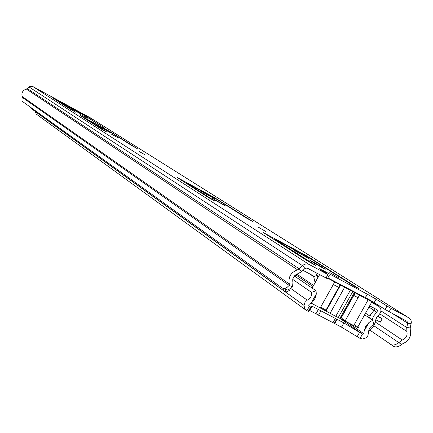 <?xml version="1.0" encoding="UTF-8"?>
<svg xmlns="http://www.w3.org/2000/svg" width="433" height="433" viewBox="0 0 433 433"><rect width="100%" height="100%" fill="white"/><g stroke="black" fill="none" stroke-linecap="round" stroke-linejoin="round"><path stroke-width="0.65" d="M329.794 272.53L338.628 277.775L329.794 272.53M258.49 227.233L266.089 231.687L258.49 227.233M139.55 151.68L145.142 154.895L139.55 151.68M309.351 258.815L294.077 250.366L309.351 258.815M214.589 198.742L201.475 191.521L214.589 198.742M110.848 132.969L100.294 127.178L110.848 132.969M104.369 129.012L97.301 125.137L104.369 129.012M80.825 113.933L71.039 108.569L80.825 113.933M75.19 110.496L68.63 106.908L75.19 110.496M63.57 103.411L67.954 105.906L63.57 103.411M391.048 308.318L408.871 317.865L410.208 318.953L411.052 320.474L411.35 322.266L410.203 327.927L410.278 329.778C411.55 336.273 409.071 340.901 402.836 343.667L401.705 344.527L398.869 342.638L402.295 340.04C406.149 338.335 407.68 335.472 406.89 331.462L406.733 327.494L407.718 323.245L407.08 321.389L385.099 309.492L387.032 306.034L391.048 308.318L389.105 311.782M365.517 297.666L374.209 302.543L385.099 309.492M327.397 278.7L307.176 268.043L304.973 268.444L301.693 271.632L298.001 273.688C293.883 275.231 292.188 278.138 292.914 282.397L292.578 286.776L291.788 287.609L288.291 289.812L287.241 289.931L285.693 289.412M409.017 317.946L90.4 117.852L32.486 86.346L30.034 86.351L26.402 89.084C22.76 90.281 21.341 92.743 22.143 96.478L21.975 101.106L282.311 288.048L283.853 288.567L285.266 288.335L287.193 287.263L289.179 285.401L292.578 286.776M401.705 344.527C398.539 346.822 395.876 347.445 393.711 346.395L370.031 330.244M325.962 278.073L327.938 274.538L309.157 264.487C306.856 263.426 304.648 263.827 302.543 265.678L299.263 268.871L297.536 269.835C290.857 272.335 288.107 277.039 289.287 283.951L289.179 285.401L22.115 97.252M390.885 344.522C393.045 345.566 395.702 344.939 398.869 342.638L373.782 325.713M393.711 346.395L390.653 344.381M275.28 239.606L315.684 265.397L308.301 261.44L263.302 232.564L306.423 255.692L359.753 289.168L352.348 285.055L309.876 258.192L277.147 240.445L275.112 239.406L274.987 240.131M314.136 263.123L309.092 259.751L320.133 265.867L325.264 269.288L314.136 263.123M186.742 183.083L214.736 200.955L208.435 197.556L177.216 177.541L214.66 197.719L252.434 221.36L246.096 217.864L216.56 199.185L188.604 183.976L186.607 182.948L186.499 183.522M215.813 200.571L212.284 198.244L225.339 205.816L215.813 200.571M365.836 296.876L367.319 294.218L376.115 299.143L387.032 306.034M327.938 274.538L319.083 268.595L323.743 270.869L323.456 271.388M84.641 115.016L93.057 119.589L84.641 115.016M43.457 92.429L34.851 87.747L43.376 92.57M87.098 119.47L106.967 132.157L101.907 129.413L80.121 115.459L110.55 131.946L137.272 148.627L132.2 145.845L111.146 132.53L88.814 120.342L87.022 119.405L86.909 119.817M111.054 133.927L118.718 138.127L111.054 133.927M59.267 101.706L76.084 112.439L71.396 109.895L52.961 98.085L81.312 113.473L104.164 127.719L81.637 113.868L60.918 102.551L59.207 101.652L59.094 102.026M80.262 114.339L87.358 118.225L80.262 114.339M326.531 273.358L323.743 270.869L367.319 294.218L366.145 295.782L365.387 297.947M341.318 317.259L340.684 316.929M350.27 290.354L335.754 316.323L339.894 318.347L354.367 292.459L327.705 278.154M320.609 307.235L326.466 310.304M327.851 277.894L363.742 296.832M335.754 316.323L311.224 303.116M354.216 324.674C358.297 327.245 359.395 328.187 357.512 327.505L339.894 318.347L362.448 334.124L360.045 338.411L341.502 327.153L309.703 310.477L309.351 310.407L308.507 311.451L306.9 310.753L304.659 308.48L304.031 305.384L304.989 302.38L307.241 300.145C310.558 298.521 311.987 295.923 311.522 292.351L292.74 279.404M367.796 298.857C372.434 301.617 373.803 302.591 371.909 301.785L354.367 292.459M344.679 287.187L330.19 313.119M325.93 310.856L340.43 284.898M340.576 318.574L355.033 292.73M352.722 291.663L338.216 317.611M359.536 295.122L345.106 320.923M353.653 325.686L368.099 299.874M312.117 288.075L319.592 274.674M320.111 308.134L334.687 282.029M306.9 310.753L309.335 306.385L310.937 307.094L311.749 306.115L312.096 306.191L343.878 322.91L362.448 334.124L364.007 333.827L347.407 322.249M360.045 338.411L362.594 338.979L365.674 338.016L367.752 335.986L368.505 332.917C368.559 329.058 370.339 326.298 373.852 324.642L372.77 320.22L368.932 322.542L364.137 331.104L364.007 333.827M309.065 306.196L308.675 305.146L309.038 304.404L311.116 303.197L316.296 293.915L316.047 290.754L311.522 292.351M316.047 290.754L294.97 276.395M372.77 320.22L364.629 314.791M307.241 300.145L290.781 288.492M36.323 114.123L34.878 111.178M364.137 331.104L365.696 326.374L368.932 322.542M345.22 320.718L341.81 318.342M316.296 293.915L315.868 296.167L314.629 299.03L312.826 301.617L311.116 303.197M368.976 307.029L373.988 310.293L373.333 310.959M371.541 302.45L379.032 306.477C381.646 309.059 381.554 311.895 378.751 314.975L376.64 317.508L375.552 320.599C374.729 325.134 372.407 328.701 368.58 331.31M289.114 289.52L289.401 290.473L285.932 292.118L283.48 290.348L282.949 288.389M275.751 283.339L276.254 285.141L31.279 108.586L30.949 107.552M292.935 278.571L296.21 274.408M276.254 285.141L277.461 284.568M285.932 292.118L285.244 289.13M303.019 270.344L313.14 275.745L313.681 276.573L315.094 282.733M306.835 267.908L315.376 272.503L317.232 275.328L317.79 277.764M369.652 305.822L376.753 309.6L377.397 310.466L377.083 311.863L373.511 316.193L372.185 319.83M378.637 306.239L376.391 304.805M375.844 304.453L371.85 301.893M374.529 308.42L374.004 310.358L370.74 314.363L369.419 317.984M373.988 310.293L374.485 308.393M376.196 304.664L375.79 304.415M369.955 316.117L365.533 313.173M377.776 315.922L382.187 318.812L380.32 322.147L375.73 319.722M382.187 318.812L377.457 316.301M411.188 323.678L407.718 323.245L392.931 313.828M410.203 327.927L406.733 327.494L380.932 310.872M29.087 86.968L302.543 265.678L304.973 268.444M27.339 88.608L299.263 268.871L301.693 271.632M402.295 340.04L375.259 322M406.89 331.462L379.801 313.855M289.287 283.951L22.143 96.478M297.536 269.835L26.402 89.084M309.157 264.487L32.735 86.465M408.871 317.865L90.172 117.716M84.121 115.054L83.959 115.34M113.625 133.678L113.451 133.986M376.115 299.143L374.209 302.543M358.086 297.72L352.955 294.987M338.963 287.528L333.302 284.508M221.75 203.456L221.534 203.835M218.735 200.03L218.519 200.425M214.66 197.719L214.508 197.995M320.133 265.867L319.825 266.419M311.441 258.544L311.175 259.015M306.423 255.692L306.207 256.076M304.031 305.384L34.878 111.292M343.878 322.91L341.502 327.153M359.514 332.463L357.117 336.75M336.825 319.17L334.449 323.424M335.326 318.482L332.945 322.742M320.88 310.932L318.488 315.213M318.347 309.514L315.96 313.795M311.749 306.115L309.351 310.407M310.937 307.094L308.507 311.451M368.948 307.078L373.95 310.331M309.346 273.71L313.681 276.573L317.232 275.328M314.915 272.222L314.526 271.967M376.786 312.171L374.004 310.358M313.535 285.396L296.805 274.1M59.202 101.663L59.029 101.982M87.011 119.416L86.822 119.762M367.189 294.451L366.194 295.658M327.353 278.782L329.329 275.247M283.853 288.567L287.241 289.931M186.591 182.98L186.342 183.424M275.079 239.471L274.782 239.996M326.125 310.91L340.619 284.968M340.831 318.639L355.266 292.811M357.512 327.505L371.909 301.785M312.058 288.037L319.532 274.641M325.654 310.753L340.159 284.784M306.099 310.239L36.15 113.998M337.101 319.256L334.725 323.511M336.652 319.121L334.276 323.375M312.096 306.191L309.703 310.477M310.71 307.046L308.274 311.403M378.805 306.331L376.239 304.691M315.11 272.33L314.667 272.043M312.913 286.511L295.901 274.982M371.855 301.888L375.958 304.513"/></g></svg>
